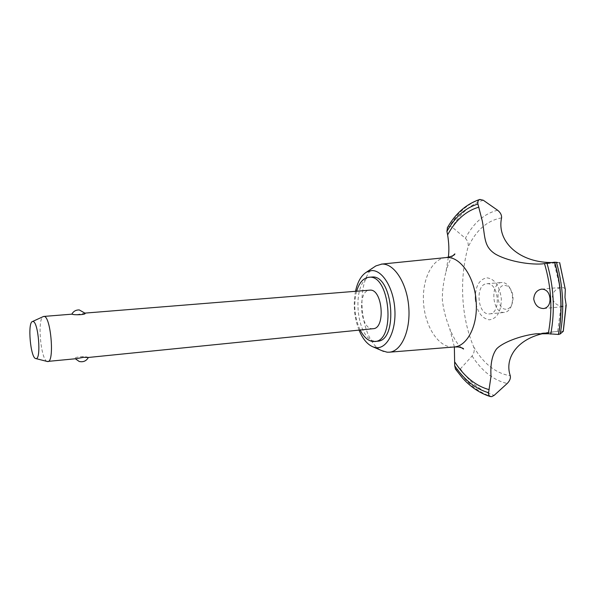<?xml version="1.0" encoding="UTF-8"?>
<svg xmlns="http://www.w3.org/2000/svg" width="596" height="596" viewBox="0 0 596 596"><rect width="100%" height="100%" fill="white"/><g stroke="black" fill="none" stroke-linecap="round" stroke-linejoin="round"><path stroke-width="0.45" stroke-dasharray="2.98 2.23" d="M371.643 277.058C350.709 277.401 355.022 341.106 375.927 341.255L377.469 341.225M356.609 291.206C353.316 304.549 354.493 317.489 360.14 330.02M374.266 266.986C354.315 280.247 359.85 341.21 381.865 350.664M355.514 291.295C353.07 304.571 354.24 317.512 359.045 330.132M445.689 257.599C431.787 258.947 421.946 280.001 423.525 302.738C424.926 325.476 437.442 346.09 451.44 347.043L453.809 347.028M448.334 257.286L446.017 271.642C443.439 281.878 442.21 291.332 442.351 299.989C443.305 308.929 445.748 318.45 449.697 328.56L454.361 346.969M455.538 369.207L457.922 370.205L460.38 368.864L472.092 355.991C474.267 352.981 474.759 349.874 473.574 346.671C467.435 331.875 463.859 315.709 462.854 298.156C461.848 280.597 463.539 263.73 467.935 247.541C468.739 244.069 467.897 240.985 465.387 238.296L452.222 227.203L449.712 226.256L447.477 227.545M565.321 288.673L562.52 287.287L560.076 287.816C555.241 289.343 552.656 292.517 552.336 297.337C553.17 302.112 556.068 305.048 561.045 306.143L564.442 306.5L566.193 305.279M373.171 328.701L372.388 328.724C359.88 328.962 357.131 290.334 369.669 290.155M88.387 357.466L88.096 357.429C86.331 355.998 73.397 356.736 75.26 358.636L76.109 358.703M47.218 361.467C40.826 360.096 37.108 319.136 43.143 316.632M71.907 314.159L76.638 314.673L84.997 313.191M505.997 309.227C496.334 309.629 494.956 284.948 504.678 285.298L507.561 286.102L510.146 288.524C513.394 293.768 513.894 299.259 511.644 304.996C510.228 307.774 508.343 309.182 505.997 309.227M502.123 282.497L501.765 282.511C489.927 282.824 491.968 312.915 503.784 312.446L504.484 312.423C507.122 312.095 509.237 310.345 510.839 307.178C513.663 299.982 513.037 293.098 508.962 286.527C506.928 283.838 504.648 282.497 502.123 282.497M488.884 313.928L489.577 313.898C501.318 313.585 498.882 282.646 487.185 283.726L486.835 283.741C475.139 284.039 477.202 314.375 488.884 313.928M560.076 287.816L554.049 262.508L557.916 262.575M501.571 217.89C487.081 220.505 475.869 230.391 467.935 247.541M473.574 346.671C483.393 363.59 495.634 373.297 510.28 375.778M563.287 331.294L557.685 331.376L548.469 332.613M557.685 331.376L561.045 306.143M475.213 298.842C476.673 311.261 481.337 318.257 489.212 319.821C497.094 318.726 501.132 311.73 501.333 298.834C499.701 285.924 494.874 278.913 486.858 277.818C479.147 279.397 475.265 286.408 475.213 298.842M480.54 199.302C468.046 203.43 457.743 212.414 449.622 226.264M480.637 199.302C468.143 203.422 457.832 212.407 449.712 226.256M458.019 370.198C467.659 383.824 478.893 392.645 491.722 396.653M457.922 370.205C467.562 383.839 478.797 392.66 491.625 396.668M483.244 200.211C470.691 204.279 460.35 213.279 452.222 227.203M497.593 210.232C484.168 213.644 473.44 223.001 465.387 238.296M472.092 355.998C481.814 371.055 493.51 380.226 507.181 383.504M460.38 368.864C470.028 382.565 481.292 391.393 494.181 395.349M452.938 255.677C450.457 258.612 448.155 263.931 446.017 271.642M461.289 347.617C457.534 344.533 453.668 338.178 449.697 328.56M543.775 308.549L564.442 306.5M84.945 313.109L84.52 313.146M489.577 313.898L504.484 312.423M486.835 283.741L501.765 282.511M510.146 288.524L508.962 286.527M511.644 304.996L510.839 307.178M541.749 289.112L562.52 287.287M541.928 263.939L559.42 262.65M536.355 333.775L555.494 331.607"/><path stroke-width="0.89" d="M360.14 330.02C363.813 337.142 368.157 340.986 373.185 341.553L377.469 341.225C398.642 340.949 392.95 274.309 371.971 277.036L368.887 277.259C363.344 277.989 359.254 282.638 356.609 291.206M374.728 341.523C395.826 341.255 390.127 274.518 369.215 277.244L368.887 277.259M381.865 350.664L387.132 352.199L389.255 352.199C401.399 351.476 410.83 330.415 408.722 306.538C406.777 282.646 393.896 263.119 381.76 264.103L375.875 265.913L374.266 266.986M359.045 330.132C362.77 339.087 367.531 344.712 373.305 346.999L376.322 347.654C387.162 348.794 396.228 330.989 394.85 309.54C393.643 288.091 382.349 269.809 371.576 270.591L366.51 272.126C361.236 275.419 357.57 281.811 355.514 291.295M389.255 352.199L454.286 346.976C467.279 346.015 477.783 325.721 476.219 302.522C475.124 277.46 460.239 256.012 446.255 257.554L381.254 264.14M454.361 346.969L454.696 365.795L455.538 369.207M548.469 332.613C519.042 336.733 503.836 357.049 510.288 375.778C510.787 378.326 509.751 380.904 507.181 383.504L494.181 395.349L491.722 396.653L490.031 396.437L488.787 395.133L488.474 393.464L491.022 376.188C490.292 364.134 492.102 355.089 496.453 349.055C502.026 342.797 519.772 335.772 535.774 333.834L548.245 333.738L558.407 334.453C560.583 322.89 561.357 310.866 560.724 298.38C560.046 285.894 558.005 273.832 554.593 262.195L541.928 263.939C527.967 264.848 506.883 260.825 495.239 253.985C483.579 246.476 485.293 237.052 482.32 221.153L477.932 204.018C477.411 201.753 478.014 200.234 479.728 199.459L483.244 200.211L497.593 210.232C500.454 212.504 501.78 215.059 501.571 217.89C496.393 241.812 519.787 263.581 554.049 262.508M447.477 227.545L446.925 231.397L447.618 234.891C448.989 243.205 449.228 250.67 448.334 257.286M558.407 334.453L558.512 334.438C560.687 322.876 561.462 310.859 560.829 298.373C560.151 285.886 558.102 273.825 554.697 262.188L554.593 262.195M558.512 334.438L560.173 333.961L563.287 331.294L566.193 305.279L564.978 297.359L565.313 289.492M557.916 262.575L554.697 262.188M550.019 298.767C550.078 304.392 547.992 307.655 543.775 308.549C538.397 308.423 535.044 305.264 533.733 299.073C534.202 293.344 536.869 290.021 541.749 289.112C546.599 289.328 549.356 292.539 550.019 298.767M84.945 313.109L370.012 290.133C382.55 288.859 385.791 328.538 373.171 328.701L88.387 357.466L83.634 357.302L76.109 358.703L47.218 361.467M43.143 316.632L43.948 316.431C50.749 315.545 54.787 362.189 47.859 361.556M71.84 314.166C73.442 311.254 75.93 309.845 79.305 309.942L84.997 313.191C86.718 314.83 73.718 315.247 72.071 314.159L43.761 316.431M35.76 358.561L35.842 358.576C41.541 360.356 38.397 320.931 32.877 321.482L32.482 321.527C27.334 322.339 30.515 358.256 35.76 358.561M559.614 262.635L565.313 289.485L559.674 262.627M454.986 362.338C464.575 376.918 475.958 386.014 489.13 389.642M478.871 207.155C465.983 210.872 455.567 220.118 447.618 234.891M560.173 333.961C562.363 322.488 563.145 310.546 562.512 298.142C561.842 285.737 559.8 273.758 556.396 262.203M563.227 331.398L566.111 304.623M550.764 334.118C555.129 310.583 553.878 286.974 547.001 263.29M548.245 333.738C552.708 310.456 551.464 287.108 544.513 263.678M477.932 204.018C465.26 207.922 454.927 217.048 446.925 231.397M454.696 365.795C464.284 379.943 475.571 388.912 488.549 392.719M373.305 346.999L383.638 351.424M366.51 272.126L375.875 265.913M446.173 257.561C451.716 256.511 454.629 255.282 454.897 253.866L452.938 255.677M454.286 346.976L458.235 346.961C462.049 347.781 463.815 348.474 463.539 349.04L461.289 347.617M35.842 358.576L47.538 361.548M75.364 358.777L79.179 361.459C83.246 362.368 86.316 361.034 88.372 357.466M32.482 321.527L43.448 316.498M535.774 333.842L536.355 333.775M479.728 199.459C466.236 204.048 455.411 213.539 447.253 227.933M490.307 396.549C479.922 393.285 470.617 387.057 462.377 377.871L455.292 368.857"/></g></svg>
